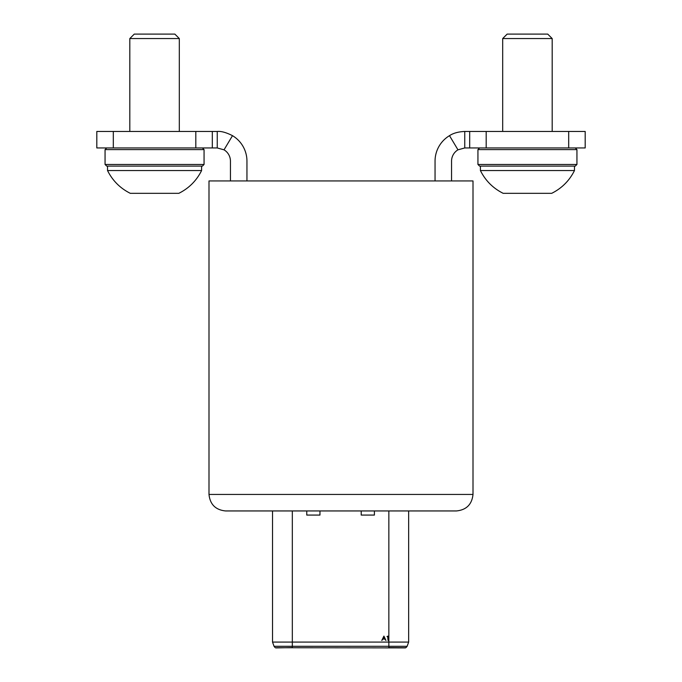 <?xml version="1.0" encoding="UTF-8"?>
<svg xmlns="http://www.w3.org/2000/svg" width="682" height="682" viewBox="0 0 682 682"><rect width="100%" height="100%" fill="white"/><g stroke="black" fill="none" stroke-linecap="round" stroke-linejoin="round"><path stroke-width="1.02" d="M276.295 647.712L405.406 647.9M408.654 510.946L408.654 642.077L388.851 642.077L388.851 510.946M275.136 647.602L274.045 646.297L292.322 646.297L292.322 647.602L275.767 647.9M319.96 510.946L319.96 514.245A0.827 0.827 0 0 1 319.133 515.072L307.591 515.072A0.827 0.827 0 0 1 306.764 514.245L306.764 510.946M374.409 510.946L374.409 514.245A0.827 0.827 0 0 1 373.591 515.072L362.04 515.072A0.827 0.827 0 0 1 361.213 514.245L361.213 510.946M381.801 640.458L383.923 636.093L385.944 640.458L384.87 639.06L382.892 639.06L381.801 640.458M387.674 636.545L387.001 636.545L388.067 636.093L388.067 640.458L387.674 636.545M407.128 646.297L406.046 647.602L404.878 647.712L388.851 647.602L388.851 646.297L292.322 646.297L292.322 642.077L388.851 642.077L388.851 646.297L407.128 646.297L408.654 642.077M374.409 515.072L374.409 514.245L374.409 515.072L373.591 515.072L374.409 515.072M361.213 515.072L362.04 515.072L361.213 515.072L361.213 514.245L361.213 515.072M319.96 515.072L319.96 514.245L319.96 515.072L319.133 515.072L319.96 515.072M306.764 515.072L307.591 515.072L306.764 515.072L306.764 514.245L306.764 515.072M384.665 638.608L383.898 636.945L383.105 638.608L384.665 638.608M225.495 510.946C215.546 509.897 210.047 504.39 208.999 494.441L208.999 180.935L473.001 180.935L473.001 494.441C471.953 504.39 466.454 509.897 456.505 510.946L225.495 510.946C215.546 509.897 210.047 504.39 208.999 494.441L473.001 494.441C471.953 504.39 466.454 509.897 456.505 510.946M435.048 180.935L435.048 161.157A29.701 29.701 0 0 1 449.498 135.667L457.972 149.827A13.197 13.197 0 0 0 451.552 161.157L451.552 180.935M469.685 131.456L585.19 131.456L585.19 147.951L464.749 147.951L464.749 131.456L469.685 131.456L469.685 147.951M457.972 149.827L464.749 147.951M449.498 135.667C453.317 133.135 458.398 131.737 464.749 131.456M230.448 180.935L230.448 161.157A13.197 13.197 0 0 0 224.028 149.827L232.502 135.667A29.701 29.701 0 0 1 246.952 161.157L246.952 180.935M113.314 131.456L212.315 131.456L212.315 147.951L217.251 147.951L217.251 131.456L212.315 131.456L212.315 147.951L96.81 147.951L96.81 131.456L113.314 131.456L113.314 147.951M217.251 147.951L224.028 149.827M217.251 131.456C221.113 131.063 226.194 132.47 232.502 135.667M204.063 164.456L202.418 166.101L106.716 166.101L105.062 164.456L204.063 164.456L204.063 149.605L105.062 149.605L105.062 164.456M576.938 164.456L575.284 166.101L479.582 166.101L477.937 164.456L576.938 164.456L576.938 149.605L477.937 149.605L477.937 164.456M502.685 38.559L507.144 34.1L547.731 34.1L552.19 38.559L502.685 38.559L502.685 131.456M514.867 193.33L532.949 193.33M574.466 170.56L480.409 170.56C485.465 180.679 493.06 188.275 503.18 193.33L551.695 193.33C561.815 188.275 569.41 180.679 574.466 170.56L574.466 166.101M129.81 38.559L134.269 34.1L174.856 34.1L179.315 38.559L129.81 38.559L129.81 131.456M135.377 193.33L167.695 193.33M201.591 170.56L107.534 170.56C112.59 180.679 120.185 188.275 130.305 193.33L178.82 193.33C188.94 188.275 196.535 180.679 201.591 170.56L201.591 166.101M292.322 510.946L292.322 642.077L272.527 642.077L272.527 510.946M568.686 131.456L568.686 147.951M486.189 131.456L486.189 147.951M195.811 131.456L195.811 147.951M274.045 646.297L272.527 642.077M202.418 147.951L204.063 149.605M106.716 147.951L105.062 149.605M575.284 147.951L576.938 149.605M479.582 147.951L477.937 149.605M480.409 170.56L480.409 166.101M552.19 38.559L552.19 131.456M107.534 170.56L107.534 166.101M179.315 38.559L179.315 131.456"/></g></svg>
